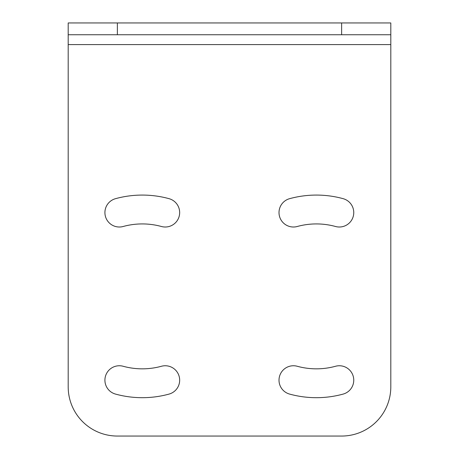 <?xml version="1.0" encoding="UTF-8"?>
<svg xmlns="http://www.w3.org/2000/svg" width="459" height="459" viewBox="0 0 459 459"><rect width="100%" height="100%" fill="white"/><g stroke="black" fill="none" stroke-linecap="round" stroke-linejoin="round"><path stroke-width="0.69" d="M390.804 44.586L68.196 44.586L68.196 386.874A49.176 49.176 0 0 0 117.372 436.05L341.628 436.05A49.176 49.176 0 0 0 390.804 386.874L390.804 34.752L68.196 34.752L68.196 22.95L390.804 22.95L390.804 34.752M68.196 44.586L68.196 34.752M297.243 366.265A14.424 14.424 0 0 0 279.52 376.369A14.424 14.424 0 0 0 289.623 394.092A101.307 101.307 0 0 0 343.143 394.092A14.424 14.424 0 0 0 353.246 376.369A14.424 14.424 0 0 0 335.523 366.265A72.459 72.459 0 0 1 297.243 366.265M343.143 198.672A101.307 101.307 0 0 0 289.623 198.672A14.424 14.424 0 0 0 279.52 216.396A14.424 14.424 0 0 0 297.243 226.499A72.459 72.459 0 0 1 335.523 226.499A14.424 14.424 0 0 0 353.246 216.396A14.424 14.424 0 0 0 343.143 198.672M123.15 366.265A14.424 14.424 0 0 0 105.427 376.369A14.424 14.424 0 0 0 115.53 394.092A101.307 101.307 0 0 0 169.05 394.092A14.424 14.424 0 0 0 179.153 376.369A14.424 14.424 0 0 0 161.43 366.265A72.459 72.459 0 0 1 123.15 366.265M169.05 198.672A101.307 101.307 0 0 0 115.53 198.672A14.424 14.424 0 0 0 105.427 216.396A14.424 14.424 0 0 0 123.15 226.499A72.459 72.459 0 0 1 161.43 226.499A14.424 14.424 0 0 0 179.153 216.396A14.424 14.424 0 0 0 169.05 198.672M117.372 34.752L117.372 22.95M341.628 22.95L341.628 34.752"/></g></svg>
